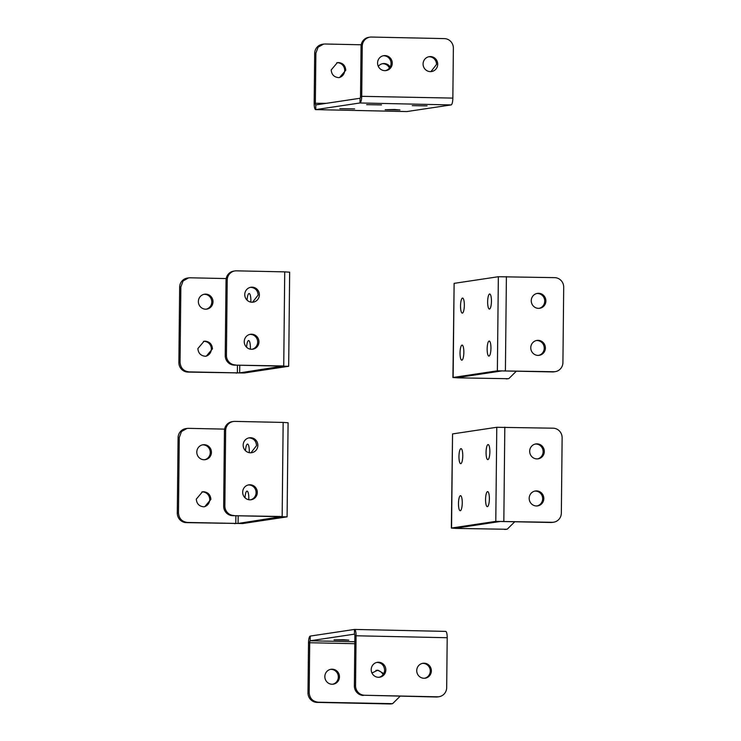 <?xml version="1.0" encoding="UTF-8"?>
<svg xmlns="http://www.w3.org/2000/svg" width="741" height="741" viewBox="0 0 741 741"><rect width="100%" height="100%" fill="white"/><g stroke="black" fill="none" stroke-linecap="round" stroke-linejoin="round"><path stroke-width="1.11" d="M456.271 528.407L505.76 529.259L456.271 528.407L451.343 528.083L457.466 527.907M514.81 521.701L507.261 529.157L505.76 529.259M507.196 529.167L506.066 529.343A9.42 9.105 -98.5 0 1 504.575 529.435M452.547 433.92L451.556 528.018L495.785 521.377L496.776 427.279L452.547 433.92L451.343 528.083M462.264 502.926A7.53 1.899 91.2 0 1 460.281 510.734A7.53 1.899 91.2 0 1 460.207 510.744A7.53 1.899 91.2 0 1 458.466 503.491A7.53 1.899 91.2 0 1 460.448 495.683A7.53 1.899 91.2 0 1 460.522 495.673A7.53 1.899 91.2 0 1 462.264 502.926M460.939 448.629A7.53 1.899 91.2 0 1 461.022 448.62A7.53 1.899 91.2 0 1 462.764 455.872A7.53 1.899 91.2 0 1 460.782 463.69A7.53 1.899 91.2 0 1 460.698 463.69A7.53 1.899 91.2 0 1 458.957 456.447A7.53 1.899 91.2 0 1 460.939 448.629M487.393 506.668A7.53 1.899 91.2 0 1 487.309 506.677A7.53 1.899 91.2 0 1 485.568 499.425A7.53 1.899 91.2 0 1 487.55 491.607A7.53 1.899 91.2 0 1 487.634 491.607A7.53 1.899 91.2 0 1 489.375 498.85A7.53 1.899 91.2 0 1 487.393 506.668M487.884 459.615A7.53 1.899 91.2 0 1 487.81 459.624A7.53 1.899 91.2 0 1 486.068 452.371A7.53 1.899 91.2 0 1 488.05 444.563A7.53 1.899 91.2 0 1 488.124 444.554A7.53 1.899 91.2 0 1 489.866 451.806A7.53 1.899 91.2 0 1 487.884 459.615M500.342 521.479L550.943 522.479A9.42 9.105 81.5 0 0 552.443 522.386L553.629 522.201A9.42 9.105 81.5 0 1 552.128 522.303L495.785 521.377L500.342 521.479L456.113 528.111M496.776 427.279L553.119 428.196A9.42 9.105 81.5 0 1 562.132 437.801L561.345 513.087A9.42 9.105 81.5 0 1 553.629 522.201M536.447 505.964A7.53 7.29 81.5 0 0 543.811 498.591A7.53 7.29 81.5 0 0 535.4 490.987A7.53 7.29 81.5 0 0 536.447 505.964M537.04 505.955A7.53 7.29 81.5 0 0 535.41 491.088L534.817 491.098M537.531 458.901A7.53 7.29 81.5 0 0 535.308 444.054M544.302 451.538A7.53 7.29 81.5 0 0 535.9 443.933A7.53 7.29 81.5 0 0 536.938 458.911A7.53 7.29 81.5 0 0 544.302 451.538M457.845 377.845L507.335 378.697L457.845 377.845L452.918 377.521L459.04 377.354M516.384 371.148L508.835 378.605L507.335 378.697M508.78 378.614L507.641 378.781A9.42 9.105 -98.5 0 1 506.149 378.873M454.122 283.358L453.131 377.456L497.368 370.824L498.35 276.726L454.122 283.358L452.918 377.521M463.847 352.364A7.53 1.899 91.2 0 1 461.865 360.172A7.53 1.899 91.2 0 1 461.782 360.182A7.53 1.899 91.2 0 1 460.041 352.938A7.53 1.899 91.2 0 1 462.023 345.121A7.53 1.899 91.2 0 1 462.106 345.111A7.53 1.899 91.2 0 1 463.847 352.364M462.514 298.067A7.53 1.899 91.2 0 1 462.597 298.067A7.53 1.899 91.2 0 1 464.338 305.311A7.53 1.899 91.2 0 1 462.356 313.128A7.53 1.899 91.2 0 1 462.273 313.128A7.53 1.899 91.2 0 1 460.531 305.885A7.53 1.899 91.2 0 1 462.514 298.067M488.977 356.106A7.53 1.899 91.2 0 1 488.893 356.115A7.53 1.899 91.2 0 1 487.152 348.863A7.53 1.899 91.2 0 1 489.134 341.055A7.53 1.899 91.2 0 1 489.208 341.045A7.53 1.899 91.2 0 1 490.95 348.298A7.53 1.899 91.2 0 1 488.977 356.106M489.468 309.062A7.53 1.899 91.2 0 1 489.384 309.062A7.53 1.899 91.2 0 1 487.643 301.819A7.53 1.899 91.2 0 1 489.625 294.001A7.53 1.899 91.2 0 1 489.708 294.001A7.53 1.899 91.2 0 1 491.45 301.244A7.53 1.899 91.2 0 1 489.468 309.062M501.926 370.917L552.517 371.917A9.42 9.105 81.5 0 0 554.018 371.825L555.204 371.649A9.42 9.105 81.5 0 1 553.712 371.741L497.368 370.824L501.926 370.917L457.688 377.558M498.35 276.726L554.694 277.643A9.42 9.105 81.5 0 1 563.706 287.249L562.919 362.525A9.42 9.105 81.5 0 1 555.204 371.649M538.022 355.402A7.53 7.29 81.5 0 0 545.385 348.029A7.53 7.29 81.5 0 0 536.984 340.425A7.53 7.29 81.5 0 0 538.022 355.402M538.614 355.393A7.53 7.29 81.5 0 0 536.984 340.527L536.391 340.536M539.115 308.339A7.53 7.29 81.5 0 0 536.882 293.492M545.885 300.985A7.53 7.29 81.5 0 0 537.475 293.38A7.53 7.29 81.5 0 0 538.512 308.358A7.53 7.29 81.5 0 0 545.885 300.985M205.748 294.131A7.53 7.29 -98.5 0 1 206.785 309.108A7.53 7.29 -98.5 0 1 198.375 301.504A7.53 7.29 -98.5 0 1 205.748 294.131M203.96 294.325A7.53 7.29 -98.5 0 1 206.183 309.173M244.224 372.992L189.075 371.889C183.546 371.213 180.535 368.018 180.054 362.284L178.868 362.469A9.42 9.105 -98.5 0 0 187.881 372.075L244.224 372.992L288.675 366.286L234.258 365.118L283.738 365.971L284.729 271.873L289.657 272.188L288.675 366.286M226.19 278.57L190.057 277.792L188.557 277.894L183.073 280.969L180.85 287.008L180.054 362.284M197.884 348.548L204.053 341.258L205.257 341.175C209.675 341.721 212.083 344.278 212.463 348.863L206.294 356.162L205.1 356.236C200.672 355.699 198.273 353.133 197.884 348.548M203.469 341.369A7.53 7.29 -98.5 0 1 205.692 356.226M180.85 287.008L179.655 287.184L178.868 362.469M179.655 287.184A9.42 9.105 -98.5 0 1 187.371 278.07L188.501 277.894M250.829 302.115A7.53 1.899 -88.8 0 0 250.875 300.753A7.53 1.899 -88.8 0 0 249.133 293.501A7.53 1.899 -88.8 0 0 249.05 293.51A7.53 1.899 -88.8 0 0 247.096 300.188M250.338 349.159A7.53 1.899 -88.8 0 0 250.375 347.798A7.53 1.899 -88.8 0 0 248.633 340.554A7.53 1.899 -88.8 0 0 248.559 340.554A7.53 1.899 -88.8 0 0 246.605 347.242M239.751 365.23L239.667 372.89L282.553 366.147M252.116 287.175A7.53 7.29 81.5 0 0 244.752 294.548A7.53 7.29 81.5 0 0 253.153 302.152A7.53 7.29 81.5 0 0 252.116 287.175M252.561 302.217L258.137 295.038C257.757 290.453 255.349 287.888 250.93 287.351A7.53 7.29 81.5 0 0 250.328 287.36M244.252 341.592A7.53 7.29 81.5 0 0 252.662 349.206A7.53 7.29 81.5 0 0 251.625 334.219A7.53 7.29 81.5 0 0 244.252 341.592M252.07 349.261A7.53 7.29 81.5 0 0 249.837 334.413M235.443 364.933A9.42 9.105 81.5 0 1 226.431 355.328L227.218 280.052L226.033 280.228A9.42 9.105 81.5 0 1 233.748 271.113L234.934 270.928A9.42 9.105 81.5 0 1 236.425 270.835L284.729 271.873M226.033 280.228L225.236 355.513A9.42 9.105 81.5 0 0 234.258 365.118M234.934 270.928A9.42 9.105 81.5 0 0 227.218 280.052M204.173 444.693A7.53 7.29 -98.5 0 1 205.211 459.67A7.53 7.29 -98.5 0 1 196.8 452.056A7.53 7.29 -98.5 0 1 204.173 444.693M202.386 444.878A7.53 7.29 -98.5 0 1 204.609 459.735M242.65 523.554L187.492 522.451C181.962 521.775 178.961 518.57 178.479 512.846L177.294 513.022A9.42 9.105 -98.5 0 0 186.306 522.627L242.65 523.554L287.091 516.847L232.674 515.671L282.164 516.523L283.155 422.426L288.082 422.75L287.091 516.847M224.616 429.122L188.483 428.354L186.982 428.446L181.489 431.531L179.266 437.57L178.479 512.846M196.309 499.11L202.478 491.811L203.673 491.737C208.101 492.283 210.509 494.84 210.889 499.425L204.72 506.714L203.516 506.798C199.097 506.251 196.689 503.695 196.309 499.11M201.885 491.931A7.53 7.29 -98.5 0 1 204.118 506.779M179.266 437.57L178.081 437.746L177.294 513.022M178.081 437.746A9.42 9.105 -98.5 0 1 185.796 428.622L186.927 428.455M249.254 452.668A7.53 1.899 -88.8 0 0 249.291 451.306A7.53 1.899 -88.8 0 0 247.55 444.063A7.53 1.899 -88.8 0 0 247.475 444.063A7.53 1.899 -88.8 0 0 245.521 450.75M248.754 499.721A7.53 1.899 -88.8 0 0 248.8 498.36A7.53 1.899 -88.8 0 0 247.059 491.107A7.53 1.899 -88.8 0 0 246.975 491.116A7.53 1.899 -88.8 0 0 245.03 497.795M238.176 515.792L238.093 523.452L280.978 516.709M250.541 437.727A7.53 7.29 81.5 0 0 243.168 445.1A7.53 7.29 81.5 0 0 251.579 452.714A7.53 7.29 81.5 0 0 250.541 437.727M250.986 452.77L256.562 445.591C256.182 441.015 253.774 438.45 249.356 437.912A7.53 7.29 81.5 0 0 248.754 437.922M242.678 492.154A7.53 7.29 81.5 0 0 251.088 499.758A7.53 7.29 81.5 0 0 250.05 484.781A7.53 7.29 81.5 0 0 242.678 492.154M250.486 499.823A7.53 7.29 81.5 0 0 248.263 484.975M233.869 515.495A9.42 9.105 81.5 0 1 224.856 505.89L225.644 430.614L224.449 430.79A9.42 9.105 81.5 0 1 232.165 421.666L233.359 421.49A9.42 9.105 81.5 0 1 234.851 421.397L283.155 422.426M224.449 430.79L223.662 506.066A9.42 9.105 81.5 0 0 232.674 515.671M233.359 421.49A9.42 9.105 81.5 0 0 225.644 430.614M378.308 66.366A7.53 7.29 -98.5 0 1 390.099 66.912M382.337 63.717A7.53 7.29 -98.5 0 1 389.414 67.996M323.53 44.108L322.4 44.284A9.42 9.105 -98.5 0 0 314.684 53.398L314.165 103.277A6.595 1.658 91.2 0 0 315.685 109.612A6.595 1.658 91.2 0 0 315.759 109.612L315.805 104.907A1.88 0.472 91.2 0 1 315.786 104.907A1.88 0.472 91.2 0 1 315.351 103.092L315.87 53.222L318.102 47.183L323.585 44.099L325.086 44.006L361.219 44.784M338.563 62.559C342.99 63.096 345.389 65.653 345.778 70.238L339.6 77.536L338.405 77.61C333.987 77.073 331.579 74.508 331.199 69.923L337.368 62.633L338.563 62.559M336.775 62.744A7.53 7.29 -98.5 0 1 339.007 77.601M315.805 104.907L360.043 98.266A1.88 0.472 -88.8 0 0 360.534 96.311L361.052 46.442A9.42 9.105 81.5 0 1 368.768 37.328L369.963 37.143A9.42 9.105 81.5 0 1 371.454 37.05L444.359 38.606A9.42 9.105 81.5 0 1 453.372 48.211L452.853 98.09A6.595 1.658 -88.8 0 1 451.121 104.926L406.892 111.558A6.595 1.658 91.2 0 1 406.818 111.567A6.595 1.658 91.2 0 1 406.744 111.558M394.573 109.501L399.955 109.946L385.135 109.705L394.573 109.501M339.813 108.658L354.633 108.89L339.813 108.658M427.066 105.88L412.246 105.639L427.066 105.88M381.504 104.898L366.675 104.666L381.504 104.898M406.892 111.558L315.759 109.612L359.987 102.971A6.595 1.658 -88.8 0 0 361.719 96.135L362.247 46.266L361.052 46.442M437.709 64.254A7.53 7.29 81.5 0 0 429.308 56.649A7.53 7.29 81.5 0 0 430.345 71.627A7.53 7.29 81.5 0 0 437.709 64.254M430.947 71.618L436.523 64.43A7.53 7.29 81.5 0 0 428.715 56.761M385.376 70.645A7.53 7.29 81.5 0 0 383.153 55.788M384.94 55.594A7.53 7.29 81.5 0 0 377.567 62.966A7.53 7.29 81.5 0 0 385.978 70.58A7.53 7.29 81.5 0 0 384.94 55.594M369.963 37.143A9.42 9.105 81.5 0 0 362.247 46.266M324.845 676.57A7.53 7.29 -98.5 0 1 332.209 669.197A7.53 7.29 -98.5 0 1 333.246 684.175A7.53 7.29 -98.5 0 1 324.845 676.57M330.421 669.382A7.53 7.29 -98.5 0 1 332.653 684.239M308.515 642.91L309.701 642.734L309.182 692.603L307.987 692.789L308.515 642.91A6.595 1.658 -88.8 0 1 310.247 636.074L310.192 640.78A1.88 0.472 -88.8 0 0 309.701 642.734L354.8 643.697M400.149 696.216L392.591 703.672L318.195 702.209C312.665 701.532 309.655 698.337 309.182 692.603M371.954 673.004L377.78 670.17L383.745 673.55M375.983 670.355A7.53 7.29 -98.5 0 1 383.06 674.634M392.535 703.681L391.405 703.857A9.42 9.105 -98.5 0 1 389.905 703.95L317 702.394A9.42 9.105 -98.5 0 1 307.987 692.789M343.444 639.696L334.006 639.909L348.826 640.141L343.444 639.696M310.247 636.074L354.476 629.442L354.43 634.148A1.88 0.472 91.2 0 1 354.448 634.148L310.192 640.78L354.819 641.734M354.624 629.442L445.61 631.388A6.595 1.658 91.2 0 1 445.674 631.388A6.595 1.658 91.2 0 1 447.203 637.723L446.684 687.602A9.42 9.105 81.5 0 1 437.468 696.818L364.563 695.253L436.282 696.994A9.42 9.105 81.5 0 0 437.774 696.901L438.968 696.716M354.476 629.442A6.595 1.658 91.2 0 1 354.55 629.433A6.595 1.658 91.2 0 1 356.069 635.778L447.203 637.723M354.467 634.148L354.43 634.148A1.88 0.472 91.2 0 1 354.883 635.954L354.365 685.833A9.42 9.105 81.5 0 0 363.377 695.438M371.213 669.605A7.53 7.29 81.5 0 0 379.624 677.218A7.53 7.29 81.5 0 0 378.586 662.241A7.53 7.29 81.5 0 0 371.213 669.605M424.593 678.256A7.53 7.29 81.5 0 0 422.361 663.399M423.991 678.265A7.53 7.29 81.5 0 0 431.364 670.892A7.53 7.29 81.5 0 0 422.954 663.288A7.53 7.29 81.5 0 0 423.991 678.265M364.563 695.253A9.42 9.105 81.5 0 1 355.55 685.647L356.069 635.778L354.883 635.954M379.022 677.283A7.53 7.29 81.5 0 0 384.607 670.096C384.218 665.52 381.819 662.954 377.391 662.417L376.798 662.426M502.648 521.442L503.834 521.266L504.816 427.168M552.128 522.303L550.943 522.479M504.223 370.889L505.408 370.704L506.399 276.606M553.712 371.741L552.517 371.917M237.453 365.183L237.37 372.927L236.184 373.103M187.881 372.075L189.075 371.889M288.453 366.35L283.905 366.258M226.431 355.328L225.236 355.513M235.879 515.745L235.795 523.489L234.601 523.665M186.306 522.627L187.492 522.451M286.878 516.912L282.321 516.773M224.856 505.89L223.662 506.066M326.318 103.332L314.165 103.277M314.684 53.398L315.87 53.222M451.121 104.926L359.987 102.971L360.043 98.266M360.534 96.311L452.853 98.09M318.195 702.209L317 702.394M391.1 703.774L389.905 703.95M355.55 685.647L354.365 685.833M437.468 696.818L436.282 696.994M315.685 109.612L406.818 111.567M354.55 629.433L445.674 631.388"/></g></svg>
